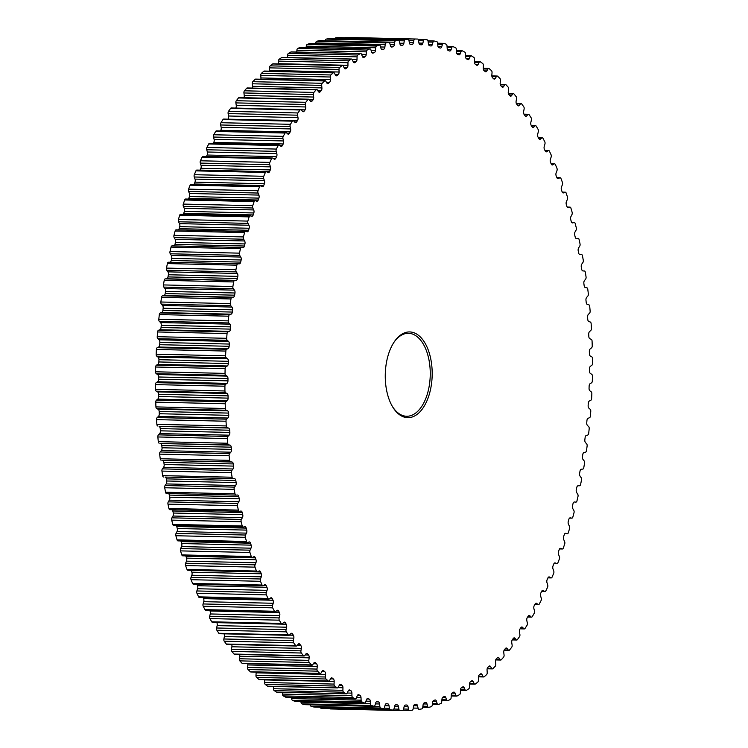 <?xml version="1.0" encoding="UTF-8"?>
<svg xmlns="http://www.w3.org/2000/svg" width="748" height="748" viewBox="0 0 748 748"><rect width="100%" height="100%" fill="white"/><g stroke="black" fill="none" stroke-linecap="round" stroke-linejoin="round"><path stroke-width="1.12" d="M233.582 466.107A2.655 1.449 -88.7 0 1 233.011 468.959A2.655 1.449 -88.7 0 1 232.983 468.987L231.824 470.492A1.992 1.085 91.3 0 0 231.384 472.689A335.861 183.69 91.3 0 0 232.086 477.233A1.992 1.085 91.3 0 0 233.086 478.617L234.489 478.664A2.655 1.449 -88.7 0 1 235.798 480.459L236.162 482.6A2.655 1.449 -88.7 0 1 235.657 485.517L234.535 487.135A1.992 1.085 91.3 0 0 234.161 489.36A335.861 183.69 91.3 0 0 234.994 493.83A1.992 1.085 91.3 0 0 235.975 495.111A1.992 1.085 91.3 0 0 236.022 495.111L237.434 495.026A2.655 1.449 -88.7 0 1 237.499 495.026A2.655 1.449 -88.7 0 1 238.799 496.691L239.229 498.785A2.655 1.449 -88.7 0 1 238.799 501.749L237.724 503.469A1.992 1.085 91.3 0 0 237.415 505.723A335.861 183.69 91.3 0 0 238.369 510.099A1.992 1.085 91.3 0 0 239.341 511.286A1.992 1.085 91.3 0 0 239.444 511.277L240.847 511.062A2.655 1.449 -88.7 0 1 240.987 511.052A2.655 1.449 -88.7 0 1 242.259 512.595L242.745 514.643A2.655 1.449 -88.7 0 1 242.408 517.635L241.38 519.449A1.992 1.085 91.3 0 0 241.136 521.73A335.861 183.69 91.3 0 0 242.221 525.994A1.992 1.085 91.3 0 0 243.165 527.088A1.992 1.085 91.3 0 0 243.324 527.069L244.718 526.723A2.655 1.449 -88.7 0 1 244.942 526.695A2.655 1.449 -88.7 0 1 246.186 528.116L246.728 530.108A2.655 1.449 -88.7 0 1 246.466 533.128L245.494 535.035A1.992 1.085 91.3 0 0 245.316 537.335A335.861 183.69 91.3 0 0 246.522 541.487A1.992 1.085 91.3 0 0 247.438 542.487A1.992 1.085 91.3 0 0 247.663 542.45L249.047 541.963A2.655 1.449 -88.7 0 1 249.336 541.917A2.655 1.449 -88.7 0 1 250.543 543.216L251.15 545.152A2.655 1.449 -88.7 0 1 250.982 548.181L250.056 550.173A1.992 1.085 91.3 0 0 249.944 552.491A335.861 183.69 91.3 0 0 251.272 556.512A1.992 1.085 91.3 0 0 252.16 557.428A1.992 1.085 91.3 0 0 252.431 557.363L253.806 556.755A2.655 1.449 -88.7 0 1 254.18 556.671A2.655 1.449 -88.7 0 1 255.349 557.849L256.003 559.719A2.655 1.449 -88.7 0 1 255.919 562.767L255.059 564.843A1.992 1.085 91.3 0 0 255.003 567.152A335.861 183.69 91.3 0 0 256.452 571.042A1.992 1.085 91.3 0 0 257.312 571.865A1.992 1.085 91.3 0 0 257.639 571.781L258.995 571.042A2.655 1.449 -88.7 0 1 259.434 570.92A2.655 1.449 -88.7 0 1 260.566 571.986L261.276 573.791A2.655 1.449 -88.7 0 1 261.276 576.839L260.472 578.989A1.992 1.085 91.3 0 0 260.491 581.299A335.861 183.69 91.3 0 0 262.052 585.03A1.992 1.085 91.3 0 0 262.875 585.778A1.992 1.085 91.3 0 0 263.259 585.656L264.596 584.786A2.655 1.449 -88.7 0 1 265.11 584.627A2.655 1.449 -88.7 0 1 266.185 585.581L266.952 587.311A2.655 1.449 -88.7 0 1 267.045 590.35L266.297 592.566A1.992 1.085 91.3 0 0 266.382 594.875A335.861 183.69 91.3 0 0 268.046 598.447A1.992 1.085 91.3 0 0 268.831 599.111A1.992 1.085 91.3 0 0 269.271 598.961L270.589 597.961A2.655 1.449 -88.7 0 1 271.169 597.755A2.655 1.449 -88.7 0 1 272.207 598.606L273.02 600.251A2.655 1.449 -88.7 0 1 273.198 603.271L272.515 605.553A1.992 1.085 91.3 0 0 272.665 607.844A335.861 183.69 91.3 0 0 274.432 611.256A1.992 1.085 91.3 0 0 275.18 611.845A1.992 1.085 91.3 0 0 275.675 611.64L276.956 610.518A2.655 1.449 -88.7 0 1 277.611 610.256A2.655 1.449 -88.7 0 1 278.593 611.004L279.453 612.575A2.655 1.449 -88.7 0 1 279.715 615.567L279.107 617.913A1.992 1.085 91.3 0 0 279.322 620.176A335.861 183.69 91.3 0 0 281.183 623.411A1.992 1.085 91.3 0 0 281.893 623.925A1.992 1.085 91.3 0 0 282.435 623.673L283.688 622.439A2.655 1.449 -88.7 0 1 284.408 622.112A2.655 1.449 -88.7 0 1 285.343 622.766L286.241 624.243A2.655 1.449 -88.7 0 1 286.596 627.207L286.054 629.601A1.992 1.085 91.3 0 0 286.325 631.845A335.861 183.69 91.3 0 0 288.289 634.884A1.992 1.085 91.3 0 0 288.952 635.332A1.992 1.085 91.3 0 0 289.551 635.033L290.766 633.678A2.655 1.449 -88.7 0 1 291.552 633.275A2.655 1.449 -88.7 0 1 292.421 633.846L293.375 635.239A2.655 1.449 -88.7 0 1 293.805 638.147L293.328 640.587A1.992 1.085 91.3 0 0 293.674 642.794A335.861 183.69 91.3 0 0 295.722 645.646A1.992 1.085 91.3 0 0 296.339 646.029A1.992 1.085 91.3 0 0 296.984 645.674L298.162 644.206A2.655 1.449 -88.7 0 1 299.013 643.729A2.655 1.449 -88.7 0 1 299.826 644.206L300.818 645.505A2.655 1.449 -88.7 0 1 301.332 648.376L300.93 650.854A1.992 1.085 91.3 0 0 301.332 653.023A335.861 183.69 91.3 0 0 303.464 655.659A1.992 1.085 91.3 0 0 304.043 655.987A1.992 1.085 91.3 0 0 304.716 655.585A1.992 1.085 91.3 0 0 304.726 655.566L305.867 653.995A2.655 1.449 -88.7 0 1 306.783 653.434A2.655 1.449 -88.7 0 1 307.531 653.836L308.55 655.042A2.655 1.449 -88.7 0 1 309.158 657.847L308.821 660.353A1.992 1.085 91.3 0 0 309.289 662.476A335.861 183.69 91.3 0 0 311.495 664.907A1.992 1.085 91.3 0 0 312.019 665.178A1.992 1.085 91.3 0 0 312.692 664.785A1.992 1.085 91.3 0 0 312.757 664.692L313.842 663.018A2.655 1.449 -88.7 0 1 314.824 662.363A2.655 1.449 -88.7 0 1 315.506 662.7L316.572 663.803A2.655 1.449 -88.7 0 1 317.246 666.543L316.984 669.077A1.992 1.085 91.3 0 0 317.517 671.152A335.861 183.69 91.3 0 0 319.789 673.359A1.992 1.085 91.3 0 0 320.266 673.583A1.992 1.085 91.3 0 0 320.939 673.181A1.992 1.085 91.3 0 0 321.051 673.022L322.089 671.246A2.655 1.449 -88.7 0 1 323.127 670.507A2.655 1.449 -88.7 0 1 323.744 670.778L324.838 671.769A2.655 1.449 -88.7 0 1 325.595 674.444L325.399 676.996A1.992 1.085 91.3 0 0 325.988 679.006A335.861 183.69 91.3 0 0 328.325 680.998A1.992 1.085 91.3 0 0 328.755 681.176A1.992 1.085 91.3 0 0 329.429 680.774A1.992 1.085 91.3 0 0 329.578 680.54L330.569 678.67A2.655 1.449 -88.7 0 1 331.663 677.828A2.655 1.449 -88.7 0 1 332.206 678.043L333.328 678.932A2.655 1.449 -88.7 0 1 334.169 681.512L334.047 684.083A1.992 1.085 91.3 0 0 334.693 686.038A335.861 183.69 91.3 0 0 337.086 687.795A1.992 1.085 91.3 0 0 337.47 687.926A1.992 1.085 91.3 0 0 338.143 687.534A1.992 1.085 91.3 0 0 338.33 687.216L339.265 685.262A2.655 1.449 -88.7 0 1 340.405 684.317A2.655 1.449 -88.7 0 1 340.892 684.476L342.032 685.252A2.655 1.449 -88.7 0 1 342.949 687.749L342.902 690.32A1.992 1.085 91.3 0 0 343.603 692.209A335.861 183.69 91.3 0 0 346.044 693.733A1.992 1.085 91.3 0 0 346.371 693.826A1.992 1.085 91.3 0 0 347.044 693.433A1.992 1.085 91.3 0 0 347.268 693.041L348.147 690.993A2.655 1.449 -88.7 0 1 349.344 689.946A2.655 1.449 -88.7 0 1 349.746 690.058L350.915 690.722A2.655 1.449 -88.7 0 1 351.906 693.134L351.934 695.696A1.992 1.085 91.3 0 0 352.691 697.51A335.861 183.69 91.3 0 0 355.178 698.791A1.992 1.085 91.3 0 0 355.45 698.866A1.992 1.085 91.3 0 0 356.123 698.464A1.992 1.085 91.3 0 0 356.375 697.987L357.198 695.864A2.655 1.449 -88.7 0 1 358.442 694.705A2.655 1.449 -88.7 0 1 358.778 694.78L359.966 695.331A2.655 1.449 -88.7 0 1 361.013 697.632L361.116 700.193A1.992 1.085 91.3 0 0 361.929 701.923A335.861 183.69 91.3 0 0 364.454 702.97A1.992 1.085 91.3 0 0 364.669 703.017A1.992 1.085 91.3 0 0 365.342 702.615A1.992 1.085 91.3 0 0 365.632 702.054L366.389 699.857A2.655 1.449 -88.7 0 1 367.679 698.576A2.655 1.449 -88.7 0 1 367.941 698.623L369.138 699.062A2.655 1.449 -88.7 0 1 370.26 701.259L370.438 703.793A1.992 1.085 91.3 0 0 371.298 705.448A335.861 183.69 91.3 0 0 373.85 706.243A1.992 1.085 91.3 0 0 374.009 706.271A1.992 1.085 91.3 0 0 374.683 705.878A1.992 1.085 91.3 0 0 375 705.224L375.702 702.952A2.655 1.449 -88.7 0 1 377.02 701.549A2.655 1.449 -88.7 0 1 377.207 701.577L378.423 701.895A2.655 1.449 -88.7 0 1 379.61 703.98L379.853 706.495A1.992 1.085 91.3 0 0 380.76 708.066A335.861 183.69 91.3 0 0 383.341 708.618A1.992 1.085 91.3 0 0 383.444 708.627A1.992 1.085 91.3 0 0 384.117 708.225A1.992 1.085 91.3 0 0 384.463 707.477L385.098 705.158A2.655 1.449 -88.7 0 1 386.454 703.625A2.655 1.449 -88.7 0 1 386.566 703.644L387.801 703.84A2.655 1.449 -88.7 0 1 389.035 705.803L389.362 708.291A1.992 1.085 91.3 0 0 390.306 709.768A335.861 183.69 91.3 0 0 392.906 710.067A1.992 1.085 91.3 0 0 392.952 710.067A1.992 1.085 91.3 0 0 393.626 709.674A1.992 1.085 91.3 0 0 394 708.833L394.561 706.449A2.655 1.449 -88.7 0 1 395.954 704.794A2.655 1.449 -88.7 0 1 395.991 704.803L397.225 704.887A2.655 1.449 -88.7 0 1 398.525 706.72L398.908 709.169A1.992 1.085 91.3 0 0 399.909 710.544A335.861 183.69 91.3 0 0 400.956 710.572A335.861 183.69 91.3 0 0 402.508 710.6A1.992 1.085 91.3 0 0 403.172 710.198A1.992 1.085 91.3 0 0 403.565 709.263L404.07 706.832A2.655 1.449 -88.7 0 1 405.444 705.055L406.678 705.018A2.655 1.449 -88.7 0 1 406.725 705.018A2.655 1.449 -88.7 0 1 408.034 706.729L408.492 709.132A1.992 1.085 91.3 0 0 409.474 710.413A1.992 1.085 91.3 0 0 409.53 710.413A335.861 183.69 91.3 0 0 412.139 710.217A1.992 1.085 91.3 0 0 412.746 709.815A1.992 1.085 91.3 0 0 413.148 708.777L413.579 706.308A2.655 1.449 -88.7 0 1 414.906 704.401L416.14 704.251A2.655 1.449 -88.7 0 1 416.262 704.242A2.655 1.449 -88.7 0 1 417.543 705.822L418.076 708.169A1.992 1.085 91.3 0 0 419.039 709.356A1.992 1.085 91.3 0 0 419.142 709.356A335.861 183.69 91.3 0 0 421.75 708.908A1.992 1.085 91.3 0 0 422.302 708.524A1.992 1.085 91.3 0 0 422.723 707.384L423.088 704.878A2.655 1.449 -88.7 0 1 424.359 702.849L425.584 702.578A2.655 1.449 -88.7 0 1 425.78 702.559A2.655 1.449 -88.7 0 1 427.033 704.018L427.632 706.308A1.992 1.085 91.3 0 0 428.576 707.393A1.992 1.085 91.3 0 0 428.735 707.374A335.861 183.69 91.3 0 0 431.325 706.682A1.992 1.085 91.3 0 0 431.82 706.308A1.992 1.085 91.3 0 0 432.26 705.065L432.55 702.54A2.655 1.449 -88.7 0 1 433.765 700.39L434.981 700.006A2.655 1.449 -88.7 0 1 435.252 699.969A2.655 1.449 -88.7 0 1 436.467 701.306L437.131 703.531A1.992 1.085 91.3 0 0 438.048 704.532A1.992 1.085 91.3 0 0 438.272 704.494A335.861 183.69 91.3 0 0 440.843 703.55A1.992 1.085 91.3 0 0 441.283 703.195A1.992 1.085 91.3 0 0 441.731 701.858L441.946 699.305A2.655 1.449 -88.7 0 1 443.096 697.052L444.312 696.547A2.655 1.449 -88.7 0 1 444.649 696.481A2.655 1.449 -88.7 0 1 445.836 697.697L446.565 699.848A1.992 1.085 91.3 0 0 447.444 700.764A1.992 1.085 91.3 0 0 447.725 700.708A335.861 183.69 91.3 0 0 450.268 699.52A1.992 1.085 91.3 0 0 450.651 699.193A1.992 1.085 91.3 0 0 451.109 697.744L451.25 695.182A2.655 1.449 -88.7 0 1 452.344 692.816L453.54 692.199A2.655 1.449 -88.7 0 1 453.952 692.106A2.655 1.449 -88.7 0 1 455.093 693.2L455.887 695.285A1.992 1.085 91.3 0 0 456.738 696.108A1.992 1.085 91.3 0 0 457.075 696.023A335.861 183.69 91.3 0 0 459.581 694.602A1.992 1.085 91.3 0 0 459.908 694.294A1.992 1.085 91.3 0 0 460.366 692.741L460.441 690.18A2.655 1.449 -88.7 0 1 461.46 687.721L462.638 686.991A2.655 1.449 -88.7 0 1 463.134 686.842A2.655 1.449 -88.7 0 1 464.228 687.833L465.078 689.834A1.992 1.085 91.3 0 0 465.901 690.572A1.992 1.085 91.3 0 0 466.285 690.46A335.861 183.69 91.3 0 0 468.762 688.805A1.992 1.085 91.3 0 0 469.033 688.534A1.992 1.085 91.3 0 0 469.492 686.879L469.492 684.308A2.655 1.449 -88.7 0 1 470.436 681.755L471.595 680.923A2.655 1.449 -88.7 0 1 472.166 680.727A2.655 1.449 -88.7 0 1 473.213 681.615L474.12 683.522A1.992 1.085 91.3 0 0 474.905 684.186A1.992 1.085 91.3 0 0 475.345 684.027A335.861 183.69 91.3 0 0 477.766 682.139A1.992 1.085 91.3 0 0 477.991 681.914A1.992 1.085 91.3 0 0 478.449 680.147L478.365 677.595A2.655 1.449 -88.7 0 1 479.253 674.958L480.384 674.013A2.655 1.449 -88.7 0 1 481.02 673.761A2.655 1.449 -88.7 0 1 482.011 674.546L482.974 676.37A1.992 1.085 91.3 0 0 483.722 676.959A1.992 1.085 91.3 0 0 484.218 676.753A335.861 183.69 91.3 0 0 486.593 674.64A1.992 1.085 91.3 0 0 486.752 674.453A1.992 1.085 91.3 0 0 487.21 672.592L487.06 670.049A2.655 1.449 -88.7 0 1 487.864 667.338L488.968 666.281A2.655 1.449 -88.7 0 1 489.678 665.972A2.655 1.449 -88.7 0 1 490.623 666.664L491.632 668.385A1.992 1.085 91.3 0 0 492.343 668.899A1.992 1.085 91.3 0 0 492.885 668.647A335.861 183.69 91.3 0 0 495.195 666.318A1.992 1.085 91.3 0 0 495.307 666.178A1.992 1.085 91.3 0 0 495.756 664.215L495.531 661.69A2.655 1.449 -88.7 0 1 496.261 658.913L497.336 657.754A2.655 1.449 -88.7 0 1 498.112 657.38A2.655 1.449 -88.7 0 1 499 657.978L500.066 659.596A1.992 1.085 91.3 0 0 500.73 660.045A1.992 1.085 91.3 0 0 501.319 659.745A335.861 183.69 91.3 0 0 503.563 657.193A1.992 1.085 91.3 0 0 503.628 657.109A1.992 1.085 91.3 0 0 504.068 655.042L503.769 652.546A2.655 1.449 -88.7 0 1 504.423 649.713L505.461 648.451A2.655 1.449 -88.7 0 1 506.303 648.002A2.655 1.449 -88.7 0 1 507.135 648.516L508.238 650.031A1.992 1.085 91.3 0 0 508.864 650.414A1.992 1.085 91.3 0 0 509.51 650.049A335.861 183.69 91.3 0 0 511.679 647.291A1.992 1.085 91.3 0 0 511.697 647.272A1.992 1.085 91.3 0 0 512.118 645.103L511.754 642.644A2.655 1.449 -88.7 0 1 512.315 639.755L513.324 638.399A2.655 1.449 -88.7 0 1 514.222 637.866A2.655 1.449 -88.7 0 1 514.989 638.296L516.148 639.708A1.992 1.085 91.3 0 0 516.718 640.026A1.992 1.085 91.3 0 0 517.392 639.634A1.992 1.085 91.3 0 0 517.41 639.605A335.861 183.69 91.3 0 0 519.505 636.651A1.992 1.085 91.3 0 0 519.879 634.426L519.449 632.004A2.655 1.449 -88.7 0 1 519.925 629.068L520.898 627.619A2.655 1.449 -88.7 0 1 521.861 627.011A2.655 1.449 -88.7 0 1 522.562 627.366L523.759 628.657A1.992 1.085 91.3 0 0 524.283 628.928A1.992 1.085 91.3 0 0 524.956 628.526A1.992 1.085 91.3 0 0 525.021 628.442A335.861 183.69 91.3 0 0 527.031 625.291A1.992 1.085 91.3 0 0 527.34 623.028L526.835 620.662A2.655 1.449 -88.7 0 1 527.237 617.689L528.163 616.156A2.655 1.449 -88.7 0 1 529.182 615.445A2.655 1.449 -88.7 0 1 529.818 615.735L531.052 616.913A1.992 1.085 91.3 0 0 531.529 617.128A1.992 1.085 91.3 0 0 532.202 616.735A1.992 1.085 91.3 0 0 532.314 616.576A335.861 183.69 91.3 0 0 534.231 613.238A1.992 1.085 91.3 0 0 534.483 610.957L533.904 608.648A2.655 1.449 -88.7 0 1 534.222 605.646L535.101 604.029A2.655 1.449 -88.7 0 1 536.176 603.215A2.655 1.449 -88.7 0 1 536.746 603.449L538.018 604.506A1.992 1.085 91.3 0 0 538.438 604.674A1.992 1.085 91.3 0 0 539.121 604.281A1.992 1.085 91.3 0 0 539.261 604.047A335.861 183.69 91.3 0 0 541.085 600.541A1.992 1.085 91.3 0 0 541.272 598.241L540.626 595.997A2.655 1.449 -88.7 0 1 540.86 592.968L541.692 591.266A2.655 1.449 -88.7 0 1 542.824 590.359A2.655 1.449 -88.7 0 1 543.329 590.537L544.619 591.462A1.992 1.085 91.3 0 0 544.993 591.593A1.992 1.085 91.3 0 0 545.675 591.201A1.992 1.085 91.3 0 0 545.853 590.892A335.861 183.69 91.3 0 0 547.583 587.217A1.992 1.085 91.3 0 0 547.695 584.908L546.994 582.729A2.655 1.449 -88.7 0 1 547.134 579.691L547.919 577.914A2.655 1.449 -88.7 0 1 549.097 576.904A2.655 1.449 -88.7 0 1 549.528 577.035L550.855 577.83A1.992 1.085 91.3 0 0 551.183 577.933A1.992 1.085 91.3 0 0 551.856 577.531A1.992 1.085 91.3 0 0 552.071 577.138A335.861 183.69 91.3 0 0 553.688 573.314A1.992 1.085 91.3 0 0 553.744 571.005L552.978 568.891A2.655 1.449 -88.7 0 1 553.034 565.853L553.772 564.011A2.655 1.449 -88.7 0 1 554.997 562.879A2.655 1.449 -88.7 0 1 555.353 562.973L556.699 563.646A1.992 1.085 91.3 0 0 556.97 563.712A1.992 1.085 91.3 0 0 557.643 563.319A1.992 1.085 91.3 0 0 557.896 562.833A335.861 183.69 91.3 0 0 559.41 558.868A1.992 1.085 91.3 0 0 559.392 556.559L558.56 554.53A2.655 1.449 -88.7 0 1 558.532 551.491L559.214 549.584A2.655 1.449 -88.7 0 1 560.486 548.34A2.655 1.449 -88.7 0 1 560.776 548.396L562.141 548.939A1.992 1.085 91.3 0 0 562.356 548.985A1.992 1.085 91.3 0 0 563.029 548.583A1.992 1.085 91.3 0 0 563.319 548.022A335.861 183.69 91.3 0 0 564.712 543.918A1.992 1.085 91.3 0 0 564.628 541.617L563.74 539.673A2.655 1.449 -88.7 0 1 563.618 536.643L564.254 534.67A2.655 1.449 -88.7 0 1 565.563 533.315A2.655 1.449 -88.7 0 1 565.778 533.343L567.152 533.754A1.992 1.085 91.3 0 0 567.311 533.782A1.992 1.085 91.3 0 0 567.984 533.38A1.992 1.085 91.3 0 0 568.302 532.726A335.861 183.69 91.3 0 0 569.583 528.509A1.992 1.085 91.3 0 0 569.434 526.218L568.499 524.367A2.655 1.449 -88.7 0 1 568.284 521.356L568.863 519.327A2.655 1.449 -88.7 0 1 570.21 517.84A2.655 1.449 -88.7 0 1 570.35 517.859L571.743 518.14A1.992 1.085 91.3 0 0 571.846 518.149A1.992 1.085 91.3 0 0 572.519 517.747A1.992 1.085 91.3 0 0 572.865 516.999A335.861 183.69 91.3 0 0 574.015 512.67A1.992 1.085 91.3 0 0 573.81 510.398L572.809 508.64A2.655 1.449 -88.7 0 1 572.519 505.667L573.033 503.591A2.655 1.449 -88.7 0 1 574.417 501.983A2.655 1.449 -88.7 0 1 574.473 501.983L575.876 502.123A1.992 1.085 91.3 0 0 575.923 502.123A1.992 1.085 91.3 0 0 576.596 501.73A1.992 1.085 91.3 0 0 576.97 500.88A335.861 183.69 91.3 0 0 577.998 496.457A1.992 1.085 91.3 0 0 577.718 494.213L576.671 492.558A2.655 1.449 -88.7 0 1 576.297 489.613L576.755 487.5A2.655 1.449 -88.7 0 1 578.148 485.751L579.56 485.761A1.992 1.085 91.3 0 0 580.214 485.368A1.992 1.085 91.3 0 0 580.607 484.424A335.861 183.69 91.3 0 0 581.514 479.907A1.992 1.085 91.3 0 0 581.177 477.701L580.083 476.149A2.655 1.449 -88.7 0 1 579.616 473.25L580.018 471.09A2.655 1.449 -88.7 0 1 581.364 469.23L582.767 469.099A1.992 1.085 91.3 0 0 583.375 468.706A1.992 1.085 91.3 0 0 583.786 467.659A335.861 183.69 91.3 0 0 584.562 463.068A1.992 1.085 91.3 0 0 584.151 460.899L583.019 459.459A2.655 1.449 -88.7 0 1 582.468 456.617L582.804 454.429A2.655 1.449 -88.7 0 1 584.095 452.437L585.497 452.175A1.992 1.085 91.3 0 0 586.049 451.783A1.992 1.085 91.3 0 0 586.479 450.642A335.861 183.69 91.3 0 0 587.124 445.995A1.992 1.085 91.3 0 0 586.656 443.873L585.469 442.545A2.655 1.449 -88.7 0 1 584.843 439.759L585.123 437.543A2.655 1.449 -88.7 0 1 586.357 435.43L587.75 435.037A1.992 1.085 91.3 0 0 588.237 434.663A1.992 1.085 91.3 0 0 588.676 433.419A335.861 183.69 91.3 0 0 589.19 428.726A1.992 1.085 91.3 0 0 588.667 426.65L587.442 425.434A2.655 1.449 -88.7 0 1 586.741 422.723L586.946 420.488A2.655 1.449 -88.7 0 1 588.124 418.263L589.508 417.739A1.992 1.085 91.3 0 0 589.938 417.384A1.992 1.085 91.3 0 0 590.396 416.038A335.861 183.69 91.3 0 0 590.77 411.307A1.992 1.085 91.3 0 0 590.181 409.287L588.928 408.193A2.655 1.449 -88.7 0 1 588.143 405.556L588.293 403.303A2.655 1.449 -88.7 0 1 589.405 400.975L590.77 400.32A1.992 1.085 91.3 0 0 591.154 399.984A1.992 1.085 91.3 0 0 591.603 398.534A335.861 183.69 91.3 0 0 591.846 393.785A1.992 1.085 91.3 0 0 591.201 391.821L589.92 390.858A2.655 1.449 -88.7 0 1 589.059 388.296L589.134 386.043A2.655 1.449 -88.7 0 1 590.181 383.621L591.537 382.836A1.992 1.085 91.3 0 0 591.855 382.527A1.992 1.085 91.3 0 0 592.322 380.975A335.861 183.69 91.3 0 0 592.425 376.207A1.992 1.085 91.3 0 0 591.724 374.318L590.415 373.476A2.655 1.449 -88.7 0 1 589.471 371.008L589.489 368.755A2.655 1.449 -88.7 0 1 590.471 366.24L591.799 365.323A1.992 1.085 91.3 0 0 592.07 365.052A1.992 1.085 91.3 0 0 592.528 363.397A335.861 183.69 91.3 0 0 592.5 358.638A1.992 1.085 91.3 0 0 591.743 356.815L590.406 356.104A2.655 1.449 -88.7 0 1 589.396 353.729L589.349 351.485A2.655 1.449 -88.7 0 1 590.256 348.877L591.556 347.839A1.992 1.085 91.3 0 0 591.771 347.605A1.992 1.085 91.3 0 0 592.238 345.847A335.861 183.69 91.3 0 0 592.07 341.097A1.992 1.085 91.3 0 0 591.257 339.358L589.901 338.779A2.655 1.449 -88.7 0 1 588.826 336.507L588.713 334.272A2.655 1.449 -88.7 0 1 589.546 331.588L590.817 330.429A1.992 1.085 91.3 0 0 590.985 330.242A1.992 1.085 91.3 0 0 591.434 328.372A335.861 183.69 91.3 0 0 591.135 323.66A1.992 1.085 91.3 0 0 590.275 322.005L588.9 321.556A2.655 1.449 -88.7 0 1 587.76 319.396L587.582 317.171A2.655 1.449 -88.7 0 1 588.339 314.412L589.583 313.141A1.992 1.085 91.3 0 0 589.695 313.001A1.992 1.085 91.3 0 0 590.144 311.037A335.861 183.69 91.3 0 0 589.705 306.362A1.992 1.085 91.3 0 0 588.798 304.791L587.404 304.473A2.655 1.449 -88.7 0 1 586.208 302.426L585.965 300.229A2.655 1.449 -88.7 0 1 586.638 297.414L587.844 296.021A1.992 1.085 91.3 0 0 587.909 295.937A1.992 1.085 91.3 0 0 588.349 293.861A335.861 183.69 91.3 0 0 587.769 289.252A1.992 1.085 91.3 0 0 586.825 287.774L585.422 287.587A2.655 1.449 -88.7 0 1 584.16 285.661L583.861 283.492A2.655 1.449 -88.7 0 1 584.459 280.622L585.619 279.116A1.992 1.085 91.3 0 0 585.637 279.098A1.992 1.085 91.3 0 0 586.058 276.919A335.861 183.69 91.3 0 0 585.357 272.375A1.992 1.085 91.3 0 0 584.356 270.991L582.954 270.935A2.655 1.449 -88.7 0 1 581.645 269.14L581.28 267.008A2.655 1.449 -88.7 0 1 581.785 264.081L582.907 262.473A1.992 1.085 91.3 0 0 583.281 260.248A335.861 183.69 91.3 0 0 582.449 255.779A1.992 1.085 91.3 0 0 581.467 254.488A1.992 1.085 91.3 0 0 581.42 254.498L580.009 254.572A2.655 1.449 -88.7 0 1 579.943 254.582A2.655 1.449 -88.7 0 1 578.643 252.908L578.213 250.814A2.655 1.449 -88.7 0 1 578.643 247.85L579.719 246.139A1.992 1.085 91.3 0 0 580.027 243.876A335.861 183.69 91.3 0 0 579.074 239.51A1.992 1.085 91.3 0 0 578.101 238.322A1.992 1.085 91.3 0 0 577.998 238.322L576.596 238.547A2.655 1.449 -88.7 0 1 576.456 238.556A2.655 1.449 -88.7 0 1 575.184 237.013L574.698 234.966A2.655 1.449 -88.7 0 1 575.034 231.974L576.063 230.16A1.992 1.085 91.3 0 0 576.306 227.878A335.861 183.69 91.3 0 0 575.221 223.605A1.992 1.085 91.3 0 0 574.277 222.511A1.992 1.085 91.3 0 0 574.118 222.53L572.725 222.885A2.655 1.449 -88.7 0 1 572.5 222.904A2.655 1.449 -88.7 0 1 571.257 221.492L570.715 219.501A2.655 1.449 -88.7 0 1 570.976 216.481L571.949 214.573A1.992 1.085 91.3 0 0 572.126 212.273A335.861 183.69 91.3 0 0 570.92 208.122A1.992 1.085 91.3 0 0 570.004 207.121A1.992 1.085 91.3 0 0 569.78 207.159L568.396 207.635A2.655 1.449 -88.7 0 1 568.106 207.682A2.655 1.449 -88.7 0 1 566.9 206.392L566.292 204.456A2.655 1.449 -88.7 0 1 566.46 201.418L567.386 199.426A1.992 1.085 91.3 0 0 567.498 197.117A335.861 183.69 91.3 0 0 566.171 193.096A1.992 1.085 91.3 0 0 565.282 192.18A1.992 1.085 91.3 0 0 565.011 192.236L563.637 192.853A2.655 1.449 -88.7 0 1 563.263 192.928A2.655 1.449 -88.7 0 1 562.094 191.759L561.439 189.88A2.655 1.449 -88.7 0 1 561.524 186.841L562.384 184.765A1.992 1.085 91.3 0 0 562.44 182.447A335.861 183.69 91.3 0 0 560.991 178.566A1.992 1.085 91.3 0 0 560.13 177.734A1.992 1.085 91.3 0 0 559.803 177.818L558.447 178.566A2.655 1.449 -88.7 0 1 558.008 178.679A2.655 1.449 -88.7 0 1 556.877 177.622L556.166 175.817A2.655 1.449 -88.7 0 1 556.166 172.769L556.97 170.619A1.992 1.085 91.3 0 0 556.951 168.309A335.861 183.69 91.3 0 0 555.39 164.569A1.992 1.085 91.3 0 0 554.567 163.831A1.992 1.085 91.3 0 0 554.184 163.943L552.847 164.822A2.655 1.449 -88.7 0 1 552.333 164.971A2.655 1.449 -88.7 0 1 551.257 164.018L550.491 162.288A2.655 1.449 -88.7 0 1 550.397 159.259L551.145 157.033A1.992 1.085 91.3 0 0 551.061 154.733A335.861 183.69 91.3 0 0 549.397 151.152A1.992 1.085 91.3 0 0 548.611 150.488A1.992 1.085 91.3 0 0 548.172 150.647L546.853 151.648A2.655 1.449 -88.7 0 1 546.274 151.853A2.655 1.449 -88.7 0 1 545.236 151.002L544.422 149.348A2.655 1.449 -88.7 0 1 544.245 146.337L544.927 144.046A1.992 1.085 91.3 0 0 544.778 141.755A335.861 183.69 91.3 0 0 543.011 138.352A1.992 1.085 91.3 0 0 542.263 137.763A1.992 1.085 91.3 0 0 541.767 137.959L540.486 139.081A2.655 1.449 -88.7 0 1 539.832 139.352A2.655 1.449 -88.7 0 1 538.85 138.595L537.99 137.024A2.655 1.449 -88.7 0 1 537.728 134.042L538.336 131.695A1.992 1.085 91.3 0 0 538.121 129.423A335.861 183.69 91.3 0 0 536.26 126.197A1.992 1.085 91.3 0 0 535.549 125.683A1.992 1.085 91.3 0 0 535.007 125.926L533.754 127.169A2.655 1.449 -88.7 0 1 533.025 127.497A2.655 1.449 -88.7 0 1 532.099 126.842L531.202 125.355A2.655 1.449 -88.7 0 1 530.846 122.401L531.389 120.007A1.992 1.085 91.3 0 0 531.117 117.763A335.861 183.69 91.3 0 0 529.154 114.725A1.992 1.085 91.3 0 0 528.49 114.276A1.992 1.085 91.3 0 0 527.892 114.575L526.676 115.931A2.655 1.449 -88.7 0 1 525.891 116.333A2.655 1.449 -88.7 0 1 525.021 115.762L524.067 114.369A2.655 1.449 -88.7 0 1 523.637 111.452L524.114 109.012A1.992 1.085 91.3 0 0 523.768 106.805A335.861 183.69 91.3 0 0 521.721 103.963A1.992 1.085 91.3 0 0 521.104 103.579A1.992 1.085 91.3 0 0 520.458 103.935L519.28 105.403A2.655 1.449 -88.7 0 1 518.42 105.879A2.655 1.449 -88.7 0 1 517.616 105.393L516.625 104.094A2.655 1.449 -88.7 0 1 516.111 101.232L516.513 98.755A1.992 1.085 91.3 0 0 516.111 96.585A335.861 183.69 91.3 0 0 513.979 93.949A1.992 1.085 91.3 0 0 513.399 93.622A1.992 1.085 91.3 0 0 512.717 94.042L511.576 95.613A2.655 1.449 -88.7 0 1 511.557 95.641A2.655 1.449 -88.7 0 1 510.66 96.174A2.655 1.449 -88.7 0 1 509.912 95.763L508.892 94.566A2.655 1.449 -88.7 0 1 508.285 91.761L508.621 89.246A1.992 1.085 91.3 0 0 508.154 87.123A335.861 183.69 91.3 0 0 505.947 84.702A1.992 1.085 91.3 0 0 505.424 84.431A1.992 1.085 91.3 0 0 504.685 84.907L503.6 86.59A2.655 1.449 -88.7 0 1 503.516 86.703A2.655 1.449 -88.7 0 1 502.619 87.236A2.655 1.449 -88.7 0 1 501.936 86.899L500.87 85.805A2.655 1.449 -88.7 0 1 500.188 83.065L500.459 80.532A1.992 1.085 91.3 0 0 499.926 78.456A335.861 183.69 91.3 0 0 497.654 76.24A1.992 1.085 91.3 0 0 497.177 76.025A1.992 1.085 91.3 0 0 496.392 76.577L495.354 78.353A2.655 1.449 -88.7 0 1 495.213 78.568A2.655 1.449 -88.7 0 1 494.316 79.101A2.655 1.449 -88.7 0 1 493.699 78.83L492.605 77.829A2.655 1.449 -88.7 0 1 491.847 75.165L492.034 72.612A1.992 1.085 91.3 0 0 491.445 70.593A335.861 183.69 91.3 0 0 489.117 68.61A1.992 1.085 91.3 0 0 488.687 68.433A1.992 1.085 91.3 0 0 487.864 69.059L486.873 70.938A2.655 1.449 -88.7 0 1 486.677 71.247A2.655 1.449 -88.7 0 1 485.779 71.771A2.655 1.449 -88.7 0 1 485.228 71.565L484.115 70.677A2.655 1.449 -88.7 0 1 483.273 68.087L483.395 65.525A1.992 1.085 91.3 0 0 482.75 63.571A335.861 183.69 91.3 0 0 480.356 61.813A1.992 1.085 91.3 0 0 479.973 61.682A1.992 1.085 91.3 0 0 479.113 62.383L478.178 64.347A2.655 1.449 -88.7 0 1 477.935 64.758A2.655 1.449 -88.7 0 1 477.037 65.291A2.655 1.449 -88.7 0 1 476.551 65.132L475.41 64.356A2.655 1.449 -88.7 0 1 474.494 61.85L474.541 59.288A1.992 1.085 91.3 0 0 473.839 57.4A335.861 183.69 91.3 0 0 471.399 55.876A1.992 1.085 91.3 0 0 471.072 55.773A1.992 1.085 91.3 0 0 470.174 56.568L469.295 58.615A2.655 1.449 -88.7 0 1 468.996 59.129A2.655 1.449 -88.7 0 1 468.098 59.662A2.655 1.449 -88.7 0 1 467.687 59.541L466.528 58.877A2.655 1.449 -88.7 0 1 465.536 56.474L465.508 53.912A1.992 1.085 91.3 0 0 464.751 52.098A335.861 183.69 91.3 0 0 462.264 50.808A1.992 1.085 91.3 0 0 461.993 50.742A1.992 1.085 91.3 0 0 461.067 51.612L460.244 53.744A2.655 1.449 -88.7 0 1 459.898 54.37A2.655 1.449 -88.7 0 1 459.001 54.903A2.655 1.449 -88.7 0 1 458.664 54.828L457.477 54.277A2.655 1.449 -88.7 0 1 456.43 51.967L456.327 49.415A1.992 1.085 91.3 0 0 455.513 47.676A335.861 183.69 91.3 0 0 452.989 46.638A1.992 1.085 91.3 0 0 452.774 46.591A1.992 1.085 91.3 0 0 451.811 47.554L451.053 49.751A2.655 1.449 -88.7 0 1 450.661 50.499A2.655 1.449 -88.7 0 1 449.763 51.032A2.655 1.449 -88.7 0 1 449.501 50.976L448.304 50.546A2.655 1.449 -88.7 0 1 447.182 48.349L447.005 45.815A1.992 1.085 91.3 0 0 446.145 44.16A335.861 183.69 91.3 0 0 443.592 43.356A1.992 1.085 91.3 0 0 443.433 43.337A1.992 1.085 91.3 0 0 442.442 44.384L441.741 46.647A2.655 1.449 -88.7 0 1 441.32 47.526A2.655 1.449 -88.7 0 1 440.422 48.05A2.655 1.449 -88.7 0 1 440.235 48.022L439.02 47.704A2.655 1.449 -88.7 0 1 437.832 45.619L437.589 43.113A1.992 1.085 91.3 0 0 436.682 41.542A335.861 183.69 91.3 0 0 434.102 40.99A1.992 1.085 91.3 0 0 433.999 40.981A1.992 1.085 91.3 0 0 432.98 42.122L432.344 44.45A2.655 1.449 -88.7 0 1 431.886 45.441A2.655 1.449 -88.7 0 1 430.979 45.974A2.655 1.449 -88.7 0 1 430.876 45.965L429.642 45.759A2.655 1.449 -88.7 0 1 428.408 43.795L428.08 41.318A1.992 1.085 91.3 0 0 427.136 39.84A335.861 183.69 91.3 0 0 424.537 39.541A1.992 1.085 91.3 0 0 424.49 39.532A1.992 1.085 91.3 0 0 423.443 40.775L422.882 43.15A2.655 1.449 -88.7 0 1 422.386 44.282A2.655 1.449 -88.7 0 1 421.489 44.805A2.655 1.449 -88.7 0 1 421.451 44.805L420.217 44.721A2.655 1.449 -88.7 0 1 418.917 42.879L418.534 40.439A1.992 1.085 91.3 0 0 417.534 39.055A335.861 183.69 91.3 0 0 416.486 39.027A335.861 183.69 91.3 0 0 414.934 39.008A1.992 1.085 91.3 0 0 413.878 40.345L413.373 42.767A2.655 1.449 -88.7 0 1 412.849 44.02A2.655 1.449 -88.7 0 1 411.998 44.553L410.764 44.59A2.655 1.449 -88.7 0 1 410.717 44.59A2.655 1.449 -88.7 0 1 409.408 42.879L408.95 40.476A1.992 1.085 91.3 0 0 407.969 39.195A1.992 1.085 91.3 0 0 407.912 39.195A335.861 183.69 91.3 0 0 405.304 39.392A1.992 1.085 91.3 0 0 404.294 40.822L403.864 43.291A2.655 1.449 -88.7 0 1 403.312 44.684A2.655 1.449 -88.7 0 1 402.527 45.207L401.302 45.357A2.655 1.449 -88.7 0 1 401.18 45.357A2.655 1.449 -88.7 0 1 399.899 43.777L399.367 41.43A1.992 1.085 91.3 0 0 398.404 40.242A1.992 1.085 91.3 0 0 398.301 40.252A335.861 183.69 91.3 0 0 395.692 40.701A1.992 1.085 91.3 0 0 394.72 42.225L394.355 44.73A2.655 1.449 -88.7 0 1 393.794 46.245A2.655 1.449 -88.7 0 1 393.083 46.759L391.859 47.031A2.655 1.449 -88.7 0 1 391.662 47.049A2.655 1.449 -88.7 0 1 390.409 45.591L389.811 43.3A1.992 1.085 91.3 0 0 388.866 42.206A1.992 1.085 91.3 0 0 388.708 42.225A335.861 183.69 91.3 0 0 386.118 42.916A1.992 1.085 91.3 0 0 385.183 44.534L384.893 47.068A2.655 1.449 -88.7 0 1 384.313 48.723A2.655 1.449 -88.7 0 1 383.677 49.209L382.462 49.602A2.655 1.449 -88.7 0 1 382.191 49.639A2.655 1.449 -88.7 0 1 380.966 48.302L380.311 46.077A1.992 1.085 91.3 0 0 379.395 45.076A1.992 1.085 91.3 0 0 379.171 45.114A335.861 183.69 91.3 0 0 376.599 46.049A1.992 1.085 91.3 0 0 375.711 47.75L375.496 50.303A2.655 1.449 -88.7 0 1 374.898 52.098A2.655 1.449 -88.7 0 1 374.346 52.556L373.13 53.061A2.655 1.449 -88.7 0 1 372.794 53.127A2.655 1.449 -88.7 0 1 371.606 51.911L370.877 49.751A1.992 1.085 91.3 0 0 369.998 48.844A1.992 1.085 91.3 0 0 369.718 48.901A335.861 183.69 91.3 0 0 367.175 50.079A1.992 1.085 91.3 0 0 366.333 51.864L366.193 54.426A2.655 1.449 -88.7 0 1 365.585 56.362A2.655 1.449 -88.7 0 1 365.099 56.783L363.902 57.4A2.655 1.449 -88.7 0 1 363.491 57.503A2.655 1.449 -88.7 0 1 362.35 56.409L361.555 54.324A1.992 1.085 91.3 0 0 360.704 53.501A1.992 1.085 91.3 0 0 360.368 53.585A335.861 183.69 91.3 0 0 357.862 55.006A1.992 1.085 91.3 0 0 357.067 56.857L357.002 59.429A2.655 1.449 -88.7 0 1 356.385 61.504A2.655 1.449 -88.7 0 1 355.983 61.888L354.804 62.617A2.655 1.449 -88.7 0 1 354.309 62.757A2.655 1.449 -88.7 0 1 353.215 61.766L352.364 59.775A1.992 1.085 91.3 0 0 351.541 59.027A1.992 1.085 91.3 0 0 351.158 59.148A335.861 183.69 91.3 0 0 348.68 60.803A1.992 1.085 91.3 0 0 347.951 62.729L347.951 65.3A2.655 1.449 -88.7 0 1 347.334 67.507A2.655 1.449 -88.7 0 1 347.007 67.844L345.847 68.685A2.655 1.449 -88.7 0 1 345.277 68.872A2.655 1.449 -88.7 0 1 344.23 67.993L343.323 66.076A1.992 1.085 91.3 0 0 342.537 65.422A1.992 1.085 91.3 0 0 342.098 65.572A335.861 183.69 91.3 0 0 339.676 67.46A1.992 1.085 91.3 0 0 338.994 69.452L339.068 72.014A2.655 1.449 -88.7 0 1 338.461 74.361A2.655 1.449 -88.7 0 1 338.19 74.65L337.058 75.595A2.655 1.449 -88.7 0 1 336.422 75.838A2.655 1.449 -88.7 0 1 335.431 75.062L334.468 73.239A1.992 1.085 91.3 0 0 333.72 72.65A1.992 1.085 91.3 0 0 333.225 72.855A335.861 183.69 91.3 0 0 330.85 74.968A1.992 1.085 91.3 0 0 330.233 77.016L330.382 79.559A2.655 1.449 -88.7 0 1 329.774 82.046A2.655 1.449 -88.7 0 1 329.578 82.271L328.475 83.327A2.655 1.449 -88.7 0 1 327.764 83.626A2.655 1.449 -88.7 0 1 326.82 82.944L325.81 81.223A1.992 1.085 91.3 0 0 325.1 80.709A1.992 1.085 91.3 0 0 324.557 80.952A335.861 183.69 91.3 0 0 322.248 83.29A1.992 1.085 91.3 0 0 321.687 85.394L321.911 87.918A2.655 1.449 -88.7 0 1 321.313 90.536A2.655 1.449 -88.7 0 1 321.182 90.695L320.107 91.854A2.655 1.449 -88.7 0 1 319.331 92.228A2.655 1.449 -88.7 0 1 318.442 91.63L317.376 90.012A1.992 1.085 91.3 0 0 316.713 89.564A1.992 1.085 91.3 0 0 316.124 89.863A335.861 183.69 91.3 0 0 313.88 92.415A1.992 1.085 91.3 0 0 313.375 94.566L313.664 97.053A2.655 1.449 -88.7 0 1 313.085 99.821A2.655 1.449 -88.7 0 1 313.019 99.895L311.981 101.158A2.655 1.449 -88.7 0 1 311.14 101.606A2.655 1.449 -88.7 0 1 310.308 101.092L309.204 99.578A1.992 1.085 91.3 0 0 308.578 99.194A1.992 1.085 91.3 0 0 307.933 99.549A335.861 183.69 91.3 0 0 305.764 102.308A1.992 1.085 91.3 0 0 305.324 104.505L305.689 106.964A2.655 1.449 -88.7 0 1 305.128 109.853L304.118 111.209A2.655 1.449 -88.7 0 1 303.221 111.733A2.655 1.449 -88.7 0 1 302.454 111.302L301.294 109.9A1.992 1.085 91.3 0 0 300.724 109.573A1.992 1.085 91.3 0 0 300.032 109.993A335.861 183.69 91.3 0 0 297.938 112.957A1.992 1.085 91.3 0 0 297.554 115.183L297.994 117.595A2.655 1.449 -88.7 0 1 297.517 120.54L296.545 121.98A2.655 1.449 -88.7 0 1 296.479 122.064A2.655 1.449 -88.7 0 1 295.582 122.597A2.655 1.449 -88.7 0 1 294.88 122.242L293.684 120.952A1.992 1.085 91.3 0 0 293.16 120.68A1.992 1.085 91.3 0 0 292.421 121.167A335.861 183.69 91.3 0 0 290.411 124.318A1.992 1.085 91.3 0 0 290.102 126.571L290.607 128.937A2.655 1.449 -88.7 0 1 290.205 131.919L289.28 133.453A2.655 1.449 -88.7 0 1 289.158 133.63A2.655 1.449 -88.7 0 1 288.261 134.163A2.655 1.449 -88.7 0 1 287.625 133.864L286.391 132.695A1.992 1.085 91.3 0 0 285.914 132.48A1.992 1.085 91.3 0 0 285.128 133.032A335.861 183.69 91.3 0 0 283.212 136.36A1.992 1.085 91.3 0 0 282.959 138.642L283.539 140.951A2.655 1.449 -88.7 0 1 283.221 143.962L282.342 145.579A2.655 1.449 -88.7 0 1 282.164 145.86A2.655 1.449 -88.7 0 1 281.267 146.384A2.655 1.449 -88.7 0 1 280.696 146.15L279.425 145.103A1.992 1.085 91.3 0 0 278.995 144.925A1.992 1.085 91.3 0 0 278.181 145.561A335.861 183.69 91.3 0 0 276.358 149.067A1.992 1.085 91.3 0 0 276.171 151.367L276.816 153.611A2.655 1.449 -88.7 0 1 276.582 156.641L275.75 158.342A2.655 1.449 -88.7 0 1 275.516 158.716A2.655 1.449 -88.7 0 1 274.619 159.249A2.655 1.449 -88.7 0 1 274.114 159.072L272.824 158.146A1.992 1.085 91.3 0 0 272.44 158.006A1.992 1.085 91.3 0 0 271.589 158.716A335.861 183.69 91.3 0 0 269.86 162.381A1.992 1.085 91.3 0 0 269.748 164.691L270.449 166.879A2.655 1.449 -88.7 0 1 270.309 169.918L269.523 171.694A2.655 1.449 -88.7 0 1 269.243 172.171A2.655 1.449 -88.7 0 1 268.345 172.704A2.655 1.449 -88.7 0 1 267.906 172.573L266.587 171.769A1.992 1.085 91.3 0 0 266.26 171.675A1.992 1.085 91.3 0 0 265.372 172.47A335.861 183.69 91.3 0 0 263.754 176.285A1.992 1.085 91.3 0 0 263.698 178.604L264.465 180.707A2.655 1.449 -88.7 0 1 264.409 183.756L263.67 185.597A2.655 1.449 -88.7 0 1 263.343 186.196A2.655 1.449 -88.7 0 1 262.445 186.729A2.655 1.449 -88.7 0 1 262.09 186.635L260.743 185.962A1.992 1.085 91.3 0 0 260.472 185.897A1.992 1.085 91.3 0 0 259.547 186.766A335.861 183.69 91.3 0 0 258.032 190.731A1.992 1.085 91.3 0 0 258.051 193.049L258.873 195.078A2.655 1.449 -88.7 0 1 258.911 198.117L258.228 200.025A2.655 1.449 -88.7 0 1 257.854 200.735A2.655 1.449 -88.7 0 1 256.957 201.268A2.655 1.449 -88.7 0 1 256.667 201.212L255.302 200.67A1.992 1.085 91.3 0 0 255.087 200.623A1.992 1.085 91.3 0 0 254.124 201.586A335.861 183.69 91.3 0 0 252.731 205.681A1.992 1.085 91.3 0 0 252.815 207.991L253.703 209.936A2.655 1.449 -88.7 0 1 253.824 212.965L253.189 214.928A2.655 1.449 -88.7 0 1 252.777 215.761A2.655 1.449 -88.7 0 1 251.88 216.294A2.655 1.449 -88.7 0 1 251.665 216.256L250.29 215.854A1.992 1.085 91.3 0 0 250.131 215.826A1.992 1.085 91.3 0 0 249.14 216.883A335.861 183.69 91.3 0 0 247.859 221.099A1.992 1.085 91.3 0 0 247.999 223.39L248.944 225.242A2.655 1.449 -88.7 0 1 249.159 228.252L248.579 230.272A2.655 1.449 -88.7 0 1 248.13 231.226A2.655 1.449 -88.7 0 1 247.233 231.758A2.655 1.449 -88.7 0 1 247.092 231.749L245.699 231.469A1.992 1.085 91.3 0 0 245.596 231.459A1.992 1.085 91.3 0 0 244.577 232.609A335.861 183.69 91.3 0 0 243.427 236.938A1.992 1.085 91.3 0 0 243.633 239.21L244.633 240.959A2.655 1.449 -88.7 0 1 244.923 243.941L244.409 246.017A2.655 1.449 -88.7 0 1 243.923 247.092A2.655 1.449 -88.7 0 1 243.025 247.625A2.655 1.449 -88.7 0 1 242.969 247.625L241.567 247.485A1.992 1.085 91.3 0 0 241.52 247.476A1.992 1.085 91.3 0 0 240.473 248.719A335.861 183.69 91.3 0 0 239.444 253.151A1.992 1.085 91.3 0 0 239.715 255.395L240.763 257.05A2.655 1.449 -88.7 0 1 241.146 259.995L240.688 262.109A2.655 1.449 -88.7 0 1 240.173 263.315A2.655 1.449 -88.7 0 1 239.295 263.848L237.883 263.838A1.992 1.085 91.3 0 0 236.836 265.185A335.861 183.69 91.3 0 0 235.929 269.701A1.992 1.085 91.3 0 0 236.265 271.907L237.359 273.459A2.655 1.449 -88.7 0 1 237.827 276.358L237.425 278.508A2.655 1.449 -88.7 0 1 236.892 279.855A2.655 1.449 -88.7 0 1 236.078 280.378L234.676 280.509A1.992 1.085 91.3 0 0 233.657 281.949A335.861 183.69 91.3 0 0 232.88 286.531A1.992 1.085 91.3 0 0 233.292 288.7L234.423 290.149A2.655 1.449 -88.7 0 1 234.975 292.992L234.638 295.18A2.655 1.449 -88.7 0 1 234.077 296.657A2.655 1.449 -88.7 0 1 233.348 297.171L231.945 297.433A1.992 1.085 91.3 0 0 230.964 298.966A335.861 183.69 91.3 0 0 230.319 303.613A1.992 1.085 91.3 0 0 230.786 305.736L231.974 307.063A2.655 1.449 -88.7 0 1 232.6 309.85L232.319 312.066A2.655 1.449 -88.7 0 1 231.74 313.674A2.655 1.449 -88.7 0 1 231.085 314.169L229.692 314.571A1.992 1.085 91.3 0 0 228.766 316.189A335.861 183.69 91.3 0 0 228.252 320.883A1.992 1.085 91.3 0 0 228.776 322.958L230.001 324.165A2.655 1.449 -88.7 0 1 230.702 326.885L230.496 329.12A2.655 1.449 -88.7 0 1 229.898 330.868A2.655 1.449 -88.7 0 1 229.318 331.336L227.934 331.869A1.992 1.085 91.3 0 0 227.046 333.571A335.861 183.69 91.3 0 0 226.672 338.302A1.992 1.085 91.3 0 0 227.261 340.321L228.514 341.415A2.655 1.449 -88.7 0 1 229.299 344.052L229.15 346.296A2.655 1.449 -88.7 0 1 228.542 348.185A2.655 1.449 -88.7 0 1 228.037 348.624L226.672 349.288A1.992 1.085 91.3 0 0 225.84 351.074A335.861 183.69 91.3 0 0 225.597 355.824A1.992 1.085 91.3 0 0 226.242 357.778L227.523 358.75A2.655 1.449 -88.7 0 1 228.383 361.303L228.299 363.556A2.655 1.449 -88.7 0 1 227.691 365.585A2.655 1.449 -88.7 0 1 227.261 365.987L225.905 366.772A1.992 1.085 91.3 0 0 225.12 368.633A335.861 183.69 91.3 0 0 225.017 373.392A1.992 1.085 91.3 0 0 225.718 375.281L227.027 376.122A2.655 1.449 -88.7 0 1 227.972 378.591L227.953 380.854A2.655 1.449 -88.7 0 1 227.336 383.013A2.655 1.449 -88.7 0 1 226.971 383.369L225.644 384.285A1.992 1.085 91.3 0 0 224.914 386.211A335.861 183.69 91.3 0 0 224.942 390.97A1.992 1.085 91.3 0 0 225.7 392.784L227.037 393.504A2.655 1.449 -88.7 0 1 228.047 395.87L228.093 398.123A2.655 1.449 -88.7 0 1 227.476 400.423A2.655 1.449 -88.7 0 1 227.186 400.732L225.887 401.769A1.992 1.085 91.3 0 0 225.204 403.761A335.861 183.69 91.3 0 0 225.372 408.502A1.992 1.085 91.3 0 0 226.186 410.241L227.542 410.83A2.655 1.449 -88.7 0 1 228.617 413.092L228.729 415.336A2.655 1.449 -88.7 0 1 228.112 417.777A2.655 1.449 -88.7 0 1 227.897 418.02L226.625 419.179A1.992 1.085 91.3 0 0 226.008 421.227A335.861 183.69 91.3 0 0 226.307 425.939A1.992 1.085 91.3 0 0 227.168 427.604L228.542 428.052A2.655 1.449 -88.7 0 1 229.683 430.212L229.851 432.428A2.655 1.449 -88.7 0 1 229.253 435.009A2.655 1.449 -88.7 0 1 229.103 435.186L227.859 436.467A1.992 1.085 91.3 0 0 227.299 438.571A335.861 183.69 91.3 0 0 227.738 443.246A1.992 1.085 91.3 0 0 228.645 444.808L230.038 445.135A2.655 1.449 -88.7 0 1 231.235 447.173L231.478 449.37A2.655 1.449 -88.7 0 1 230.889 452.091A2.655 1.449 -88.7 0 1 230.805 452.194L229.599 453.587A1.992 1.085 91.3 0 0 229.094 455.738A335.861 183.69 91.3 0 0 229.673 460.357A1.992 1.085 91.3 0 0 230.618 461.834L232.02 462.021A2.655 1.449 -88.7 0 1 233.283 463.938L233.582 466.107L164.139 464.508A2.655 1.449 91.3 0 1 163.569 467.35A2.655 1.449 91.3 0 1 163.541 467.378L162.381 468.884L231.824 470.492M230.805 452.194L161.362 450.586A2.655 1.449 91.3 0 0 161.446 450.483A2.655 1.449 91.3 0 0 162.036 447.772L231.478 449.37M229.103 435.186L159.661 433.588A2.655 1.449 91.3 0 0 159.81 433.41A2.655 1.449 91.3 0 0 160.418 430.829L229.851 432.428M227.897 418.02L158.454 416.412A2.655 1.449 91.3 0 0 158.669 416.169A2.655 1.449 91.3 0 0 159.287 413.728L228.729 415.336M227.186 400.732L157.744 399.123A2.655 1.449 91.3 0 0 158.034 398.824A2.655 1.449 91.3 0 0 158.651 396.515L228.093 398.123M226.971 383.369L157.529 381.761A2.655 1.449 91.3 0 0 157.893 381.405A2.655 1.449 91.3 0 0 158.511 379.245L227.953 380.854M227.261 365.987L157.819 364.379A2.655 1.449 91.3 0 0 158.249 363.977A2.655 1.449 91.3 0 0 158.866 361.957L228.299 363.556M228.037 348.624L158.595 347.025A2.655 1.449 91.3 0 0 159.109 346.576A2.655 1.449 91.3 0 0 159.707 344.697L229.15 346.296M229.318 331.336L159.876 329.737A2.655 1.449 91.3 0 0 160.455 329.26A2.655 1.449 91.3 0 0 161.054 327.512L230.496 329.12M231.085 314.169L161.643 312.571A2.655 1.449 91.3 0 0 162.297 312.066A2.655 1.449 91.3 0 0 162.877 310.457L232.319 312.066M233.348 297.171L163.906 295.563A2.655 1.449 91.3 0 0 164.635 295.049A2.655 1.449 91.3 0 0 165.196 293.571L234.638 295.18M236.078 280.378L166.636 278.77A2.655 1.449 91.3 0 0 167.449 278.247A2.655 1.449 91.3 0 0 167.982 276.91L237.425 278.508M239.295 263.848L169.852 262.249A2.655 1.449 91.3 0 0 170.731 261.716A2.655 1.449 91.3 0 0 171.245 260.5L240.688 262.109M174.004 245.914A2.655 1.449 91.3 0 0 174.48 245.494A2.655 1.449 91.3 0 0 174.967 244.409L244.409 246.017M178.426 229.907A2.655 1.449 91.3 0 0 178.688 229.627A2.655 1.449 91.3 0 0 179.137 228.673L248.579 230.272M183.232 214.283A2.655 1.449 91.3 0 0 183.335 214.162A2.655 1.449 91.3 0 0 183.746 213.33L253.189 214.928M188.449 199.08A2.655 1.449 91.3 0 0 188.786 198.416L258.228 200.025M194.059 184.354A2.655 1.449 91.3 0 0 194.228 183.989L263.67 185.597M200.053 170.142A2.655 1.449 91.3 0 0 200.081 170.086L269.523 171.694M243.932 97.698A2.655 1.449 91.3 0 0 244.231 95.454L313.664 97.053M252.291 88.077A2.655 1.449 91.3 0 0 252.469 86.31L321.911 87.918M260.846 79.223A2.655 1.449 91.3 0 0 260.94 77.951L330.382 79.559M269.598 71.172A2.655 1.449 91.3 0 0 269.635 70.406L339.068 72.014M278.508 63.935A2.655 1.449 91.3 0 0 278.508 63.692L347.951 65.3M323.557 708.459A1.992 1.085 -88.7 0 1 323.51 708.468A1.992 1.085 -88.7 0 1 323.463 708.459L392.906 710.067M314.113 707.01A1.992 1.085 -88.7 0 1 314.001 707.019A1.992 1.085 -88.7 0 1 313.898 707.01L383.341 708.618M304.735 704.644A1.992 1.085 -88.7 0 1 304.567 704.663A1.992 1.085 -88.7 0 1 304.408 704.644L373.85 706.243M295.441 701.372A1.992 1.085 -88.7 0 1 295.226 701.409A1.992 1.085 -88.7 0 1 295.011 701.362L364.454 702.97M286.278 697.201A1.992 1.085 -88.7 0 1 286.007 697.258A1.992 1.085 -88.7 0 1 285.736 697.192L355.178 698.791M346.371 693.826L276.928 692.227A1.992 1.085 -88.7 0 1 276.601 692.124L346.044 693.733M337.47 687.926L268.027 686.318A1.992 1.085 -88.7 0 1 267.644 686.187L337.086 687.795M328.755 681.176L259.313 679.567A1.992 1.085 -88.7 0 1 258.883 679.39L328.325 680.998M320.266 673.583L250.823 671.975A1.992 1.085 -88.7 0 1 250.346 671.76L319.789 673.359M312.019 665.178L242.576 663.57A1.992 1.085 -88.7 0 1 242.053 663.298L311.495 664.907M304.043 655.987L234.601 654.378A1.992 1.085 -88.7 0 1 234.021 654.051L303.464 655.659M422.237 409.109A42.879 23.45 -88.7 0 1 392.653 406.903A42.879 23.45 -88.7 0 1 394.159 341.995A42.879 23.45 -88.7 0 1 395.206 340.499A42.879 23.45 -88.7 0 1 427.903 349.092A42.879 23.45 -88.7 0 1 422.237 409.109M392.335 406.36A41.486 22.692 91.3 0 0 406.594 416.253A41.486 22.692 91.3 0 0 420.628 407.969A41.486 22.692 91.3 0 0 429.333 361.91A41.486 22.692 91.3 0 0 408.511 333.299A41.486 22.692 91.3 0 0 394.476 341.584A41.486 22.692 91.3 0 0 393.803 342.528M300.032 109.993L230.59 108.395A335.861 183.69 91.3 0 0 228.495 111.349L297.938 112.957M307.933 99.549L238.49 97.951A335.861 183.69 91.3 0 0 236.321 100.709L305.764 102.308M316.124 89.863L246.681 88.255A335.861 183.69 91.3 0 0 244.437 90.807L313.88 92.415M324.557 80.952L255.115 79.353A335.861 183.69 91.3 0 0 252.805 81.682L322.248 83.29M333.225 72.855L263.782 71.247A335.861 183.69 91.3 0 0 261.407 73.36L330.85 74.968M342.098 65.572L272.655 63.973A335.861 183.69 91.3 0 0 270.234 65.861L339.676 67.46M351.158 59.148L281.716 57.54A335.861 183.69 91.3 0 0 279.238 59.195L348.68 60.803M360.368 53.585L290.925 51.977A335.861 183.69 91.3 0 0 288.419 53.398L357.862 55.006M416.486 39.027L347.044 37.428A335.861 183.69 91.3 0 0 345.492 37.4L414.934 39.008M407.912 39.195L338.47 37.587A335.861 183.69 91.3 0 0 335.861 37.783L405.304 39.392M369.718 48.901L300.275 47.292A335.861 183.69 91.3 0 0 297.732 48.48L367.175 50.079M379.171 45.114L309.728 43.506A335.861 183.69 91.3 0 0 307.157 44.45L376.599 46.049M398.301 40.252L328.858 38.644A335.861 183.69 91.3 0 0 326.25 39.092L395.692 40.701M388.708 42.225L319.265 40.626A335.861 183.69 91.3 0 0 316.675 41.318L386.118 42.916M260.491 581.299L191.049 579.691A335.861 183.69 91.3 0 0 192.61 583.431L262.052 585.03M255.003 567.152L185.56 565.553A335.861 183.69 91.3 0 0 187.009 569.434L256.452 571.042M249.944 552.491L180.502 550.883A335.861 183.69 91.3 0 0 181.829 554.904L251.272 556.512M245.316 537.335L175.874 535.727A335.861 183.69 91.3 0 0 177.08 539.878L246.522 541.487M241.136 521.73L171.694 520.122A335.861 183.69 91.3 0 0 172.779 524.395L242.221 525.994M237.415 505.723L167.973 504.124A335.861 183.69 91.3 0 0 168.926 508.49L238.369 510.099M234.161 489.36L164.719 487.752A335.861 183.69 91.3 0 0 165.551 492.221L234.994 493.83M231.384 472.689L161.942 471.081A335.861 183.69 91.3 0 0 162.643 475.625L232.086 477.233M225.12 368.633L155.678 367.025A335.861 183.69 91.3 0 0 155.575 371.793L225.017 373.392M224.914 386.211L155.472 384.603A335.861 183.69 91.3 0 0 155.5 389.362L224.942 390.97M225.84 351.074L156.397 349.466A335.861 183.69 91.3 0 0 156.154 354.215L225.597 355.824M229.094 455.738L159.651 454.139A335.861 183.69 91.3 0 0 160.231 458.748L229.673 460.357M227.299 438.571L157.856 436.963A335.861 183.69 91.3 0 0 158.296 441.638L227.738 443.246M225.204 403.761L155.762 402.153A335.861 183.69 91.3 0 0 155.93 406.903L225.372 408.502M226.008 421.227L156.566 419.628A335.861 183.69 91.3 0 0 156.865 424.34L226.307 425.939M240.473 248.719L171.03 247.121A335.861 183.69 91.3 0 0 170.002 251.543L239.444 253.151M236.836 265.185L167.393 263.577A335.861 183.69 91.3 0 0 166.486 268.093L235.929 269.701M244.577 232.609L175.135 231.001A335.861 183.69 91.3 0 0 173.985 235.33L243.427 236.938M249.14 216.883L179.698 215.274A335.861 183.69 91.3 0 0 178.417 219.491L247.859 221.099M228.766 316.189L159.324 314.581A335.861 183.69 91.3 0 0 158.81 319.274L228.252 320.883M227.046 333.571L157.604 331.962A335.861 183.69 91.3 0 0 157.23 336.694L226.672 338.302M233.657 281.949L164.214 280.341A335.861 183.69 91.3 0 0 163.438 284.932L232.88 286.531M230.964 298.966L161.521 297.358A335.861 183.69 91.3 0 0 160.876 302.005L230.319 303.613M254.124 201.586L184.681 199.978A335.861 183.69 91.3 0 0 183.288 204.082L252.731 205.681M259.547 186.766L190.104 185.167A335.861 183.69 91.3 0 0 188.589 189.132L258.032 190.731M265.372 172.47L195.929 170.862A335.861 183.69 91.3 0 0 194.312 174.686L263.754 176.285M271.589 158.716L202.147 157.108A335.861 183.69 91.3 0 0 200.417 160.783L269.86 162.381M278.181 145.561L208.739 143.953A335.861 183.69 91.3 0 0 206.916 147.459L276.358 149.067M285.128 133.032L215.686 131.424A335.861 183.69 91.3 0 0 213.769 134.762L283.212 136.36M292.421 121.167L222.979 119.558A335.861 183.69 91.3 0 0 220.969 122.709L290.411 124.318M390.306 709.768L320.864 708.16A335.861 183.69 91.3 0 0 323.463 708.459M399.909 710.544L330.466 708.945A335.861 183.69 91.3 0 0 331.514 708.973L400.956 710.572M380.76 708.066L311.318 706.458A335.861 183.69 91.3 0 0 313.898 707.01M317.517 671.152L248.074 669.544A335.861 183.69 91.3 0 0 250.346 671.76M334.693 686.038L265.25 684.429A335.861 183.69 91.3 0 0 267.644 686.187M325.988 679.006L256.555 677.408A335.861 183.69 91.3 0 0 258.883 679.39M361.929 701.923L292.487 700.324A335.861 183.69 91.3 0 0 295.011 701.362M371.298 705.448L301.855 703.84A335.861 183.69 91.3 0 0 304.408 704.644M343.603 692.209L274.161 690.6A335.861 183.69 91.3 0 0 276.601 692.124M352.691 697.51L283.249 695.902A335.861 183.69 91.3 0 0 285.736 697.192M309.289 662.476L239.846 660.877A335.861 183.69 91.3 0 0 242.053 663.298M301.332 653.023L231.889 651.415A335.861 183.69 91.3 0 0 234.021 654.051M293.674 642.794L224.232 641.195A335.861 183.69 91.3 0 0 226.279 644.037L295.722 645.646M286.325 631.845L216.883 630.237A335.861 183.69 91.3 0 0 218.846 633.275L288.289 634.884M279.322 620.176L209.879 618.577A335.861 183.69 91.3 0 0 211.74 621.803L281.183 623.411M272.665 607.844L203.222 606.245A335.861 183.69 91.3 0 0 204.989 609.648L274.432 611.256M266.382 594.875L196.939 593.267A335.861 183.69 91.3 0 0 198.603 596.848L268.046 598.447M330.466 708.945A1.992 1.085 -88.7 0 1 329.887 708.608M320.864 708.16A1.992 1.085 -88.7 0 1 320.013 707.159M311.318 706.458A1.992 1.085 -88.7 0 1 310.411 704.887L379.853 706.495M301.855 703.84A1.992 1.085 -88.7 0 1 300.995 702.185L370.438 703.793M300.948 701.54L300.995 702.185M292.487 700.324A1.992 1.085 -88.7 0 1 291.673 698.585L361.116 700.193M291.627 697.388L291.673 698.585M283.249 695.902A1.992 1.085 -88.7 0 1 282.492 694.088L351.934 695.696M282.473 692.349L282.492 694.088M274.161 690.6A1.992 1.085 -88.7 0 1 273.459 688.712L342.902 690.32M273.497 686.449L273.459 688.712M265.25 684.429A1.992 1.085 -88.7 0 1 264.605 682.475L334.047 684.083M334.169 681.512L264.727 679.913L264.605 682.475M256.555 677.408A1.992 1.085 -88.7 0 1 255.966 675.388L325.399 676.996M325.595 674.444L256.153 672.835L255.966 675.388M256.153 672.835A2.655 1.449 91.3 0 0 256.153 672.097M248.074 669.544A1.992 1.085 -88.7 0 1 247.541 667.468L316.984 669.077M317.246 666.543L247.812 664.935L247.541 667.468M247.812 664.935A2.655 1.449 91.3 0 0 247.775 663.691M239.846 660.877A1.992 1.085 -88.7 0 1 239.379 658.754L308.821 660.353M309.158 657.847L239.715 656.239L239.379 658.754M239.715 656.239A2.655 1.449 91.3 0 0 239.622 654.5M231.889 651.415A1.992 1.085 -88.7 0 1 231.487 649.245L300.93 650.854M301.332 648.376L231.889 646.768L231.487 649.245M231.889 646.768A2.655 1.449 91.3 0 0 231.712 644.533M296.339 646.029L226.896 644.421A1.992 1.085 -88.7 0 1 226.279 644.037M224.232 641.195A1.992 1.085 -88.7 0 1 223.886 638.988L293.328 640.587M293.805 638.147L224.363 636.548L223.886 638.988M224.363 636.548A2.655 1.449 91.3 0 0 224.054 633.827M288.952 635.332L219.51 633.724A1.992 1.085 -88.7 0 1 218.846 633.275M216.883 630.237A1.992 1.085 -88.7 0 1 216.611 627.993L286.054 629.601M286.596 627.207L217.154 625.599L216.611 627.993M217.154 625.599A2.655 1.449 91.3 0 0 216.798 622.645L286.241 624.243M281.893 623.925L212.451 622.317A1.992 1.085 -88.7 0 1 211.74 621.803M209.879 618.577A1.992 1.085 -88.7 0 1 209.664 616.305L279.107 617.913M279.715 615.567L210.272 613.958L209.664 616.305M210.272 613.958A2.655 1.449 91.3 0 0 210.01 610.976L279.453 612.575M209.655 610.331L210.01 610.976M275.18 611.845L205.737 610.237A1.992 1.085 -88.7 0 1 204.989 609.648M203.222 606.245A1.992 1.085 -88.7 0 1 203.073 603.954L272.515 605.553M273.198 603.271L203.755 601.663L203.073 603.954M203.755 601.663A2.655 1.449 91.3 0 0 203.578 598.652L273.02 600.251M203.054 597.596L203.578 598.652M268.831 599.111L199.389 597.512A1.992 1.085 -88.7 0 1 198.603 596.848M196.939 593.267A1.992 1.085 -88.7 0 1 196.855 590.967L266.297 592.566M267.045 590.35L197.603 588.741L196.855 590.967M197.603 588.741A2.655 1.449 91.3 0 0 197.509 585.712L266.952 587.311M196.864 584.253L197.509 585.712M193.816 584.057A1.992 1.085 -88.7 0 1 193.433 584.169A1.992 1.085 -88.7 0 1 192.61 583.431M191.049 579.691A1.992 1.085 -88.7 0 1 191.03 577.381L260.472 578.989M261.276 576.839L191.834 575.231L191.03 577.381M191.834 575.231A2.655 1.449 91.3 0 0 191.834 572.183L261.276 573.791M260.566 571.986L191.123 570.378L191.834 572.183M188.197 570.182A1.992 1.085 -88.7 0 1 187.87 570.266A1.992 1.085 -88.7 0 1 187.009 569.434M185.56 565.553A1.992 1.085 -88.7 0 1 185.616 563.235L255.059 564.843M255.919 562.767L186.476 561.159L185.616 563.235M186.476 561.159A2.655 1.449 91.3 0 0 186.561 558.12L256.003 559.719M255.349 557.849L185.906 556.241L186.561 558.12M182.989 555.764A1.992 1.085 -88.7 0 1 182.718 555.82A1.992 1.085 -88.7 0 1 181.829 554.904M180.502 550.883A1.992 1.085 -88.7 0 1 180.614 548.574L250.056 550.173M250.982 548.181L181.54 546.582L180.614 548.574M181.54 546.582A2.655 1.449 91.3 0 0 181.708 543.544L251.15 545.152M250.543 543.216L181.1 541.608L181.708 543.544M181.1 541.608A2.655 1.449 91.3 0 0 180.81 540.944M178.22 540.841A1.992 1.085 -88.7 0 1 177.996 540.879A1.992 1.085 -88.7 0 1 177.08 539.878M175.874 535.727A1.992 1.085 -88.7 0 1 176.051 533.427L245.494 535.035M246.466 533.128L177.024 531.519L176.051 533.427M177.024 531.519A2.655 1.449 91.3 0 0 177.285 528.499L246.728 530.108M246.186 528.116L176.743 526.508L177.285 528.499M176.743 526.508A2.655 1.449 91.3 0 0 176.285 525.545M242.997 527.069L173.882 525.47A1.992 1.085 -88.7 0 1 173.723 525.489A1.992 1.085 -88.7 0 1 172.779 524.395M171.694 520.122A1.992 1.085 -88.7 0 1 171.937 517.84L241.38 519.449M242.408 517.635L172.966 516.027L171.937 517.84M172.966 516.027A2.655 1.449 91.3 0 0 173.302 513.035L242.745 514.643M242.259 512.595L172.816 510.987L173.302 513.035M172.816 510.987A2.655 1.449 91.3 0 0 172.18 509.734M239.229 511.277L170.002 509.678A1.992 1.085 -88.7 0 1 169.899 509.678A1.992 1.085 -88.7 0 1 168.926 508.49M167.973 504.124A1.992 1.085 -88.7 0 1 168.281 501.861L237.724 503.469M238.799 501.749L169.357 500.15L168.281 501.861M169.357 500.15A2.655 1.449 91.3 0 0 169.787 497.186L239.229 498.785M238.799 496.691L169.357 495.092L169.787 497.186M169.357 495.092A2.655 1.449 91.3 0 0 168.487 493.549M235.929 495.111L166.58 493.502A1.992 1.085 -88.7 0 1 166.533 493.512A1.992 1.085 -88.7 0 1 165.551 492.221M164.719 487.752A1.992 1.085 -88.7 0 1 165.093 485.527L234.535 487.135M235.657 485.517L166.215 483.919L165.093 485.527M166.215 483.919A2.655 1.449 91.3 0 0 166.72 480.992L236.162 482.6M235.798 480.459L166.355 478.86L166.72 480.992M166.355 478.86A2.655 1.449 91.3 0 0 165.046 477.065L234.489 478.664M233.086 478.617L165.046 477.065M163.644 477.009A1.992 1.085 -88.7 0 1 162.643 475.625M161.942 471.081A1.992 1.085 -88.7 0 1 162.381 468.884M233.283 463.938L163.84 462.339L164.139 464.508M163.84 462.339A2.655 1.449 91.3 0 0 162.578 460.413L232.02 462.021M230.618 461.834L162.578 460.413M161.175 460.226A1.992 1.085 -88.7 0 1 160.231 458.748M159.651 454.139A1.992 1.085 -88.7 0 1 160.156 451.979L229.599 453.587M161.362 450.586L160.156 451.979M231.235 447.173L161.792 445.574L162.036 447.772M161.792 445.574A2.655 1.449 91.3 0 0 160.596 443.527L230.038 445.135M228.645 444.808L160.596 443.527M159.202 443.209A1.992 1.085 -88.7 0 1 158.296 441.638M157.856 436.963A1.992 1.085 -88.7 0 1 158.417 434.859L227.859 436.467M159.661 433.588L158.417 434.859M229.683 430.212L160.24 428.604L160.418 430.829M160.24 428.604A2.655 1.449 91.3 0 0 159.1 426.444L228.542 428.052M227.168 427.604L159.1 426.444M157.725 425.995A1.992 1.085 -88.7 0 1 156.865 424.34M156.566 419.628A1.992 1.085 -88.7 0 1 157.183 417.571L226.625 419.179M158.454 416.412L157.183 417.571M228.617 413.092L159.174 411.494L159.287 413.728M159.174 411.494A2.655 1.449 91.3 0 0 158.099 409.221L227.542 410.83M226.186 410.241L156.743 408.642L158.099 409.221M156.743 408.642A1.992 1.085 -88.7 0 1 155.93 406.903M155.762 402.153A1.992 1.085 -88.7 0 1 156.444 400.161L225.887 401.769M157.744 399.123L156.444 400.161M228.047 395.87L158.604 394.271L158.651 396.515M158.604 394.271A2.655 1.449 91.3 0 0 157.594 391.896L227.037 393.504M225.7 392.784L156.257 391.185L157.594 391.896M156.257 391.185A1.992 1.085 -88.7 0 1 155.5 389.362M155.472 384.603A1.992 1.085 -88.7 0 1 156.201 382.677L225.644 384.285M157.529 381.761L156.201 382.677M227.972 378.591L158.529 376.992L158.511 379.245M158.529 376.992A2.655 1.449 91.3 0 0 157.585 374.524L227.027 376.122M225.718 375.281L156.276 373.682L157.585 374.524M156.276 373.682A1.992 1.085 -88.7 0 1 155.575 371.793M155.678 367.025A1.992 1.085 -88.7 0 1 156.463 365.164L225.905 366.772M157.819 364.379L156.463 365.164M228.383 361.303L158.941 359.704L158.866 361.957M158.941 359.704A2.655 1.449 91.3 0 0 158.08 357.142L227.523 358.75M226.242 357.778L156.799 356.179L158.08 357.142M156.799 356.179A1.992 1.085 -88.7 0 1 156.154 354.215M156.397 349.466A1.992 1.085 -88.7 0 1 157.23 347.68L226.672 349.288M158.595 347.025L157.23 347.68M229.299 344.052L159.857 342.444L159.707 344.697M159.857 342.444A2.655 1.449 91.3 0 0 159.072 339.807L228.514 341.415M227.261 340.321L157.819 338.713L159.072 339.807M157.819 338.713A1.992 1.085 -88.7 0 1 157.23 336.694M157.604 331.962A1.992 1.085 -88.7 0 1 158.492 330.261L227.934 331.869M159.876 329.737L158.492 330.261M230.702 326.885L161.259 325.277L161.054 327.512M161.259 325.277A2.655 1.449 91.3 0 0 160.558 322.566L230.001 324.165M228.776 322.958L159.333 321.35L160.558 322.566M159.333 321.35A1.992 1.085 -88.7 0 1 158.81 319.274M159.324 314.581A1.992 1.085 -88.7 0 1 160.25 312.963L229.692 314.571M161.643 312.571L160.25 312.963M232.6 309.85L163.157 308.241L162.877 310.457M163.157 308.241A2.655 1.449 91.3 0 0 162.531 305.455L231.974 307.063M230.786 305.736L161.344 304.127L162.531 305.455M161.344 304.127A1.992 1.085 -88.7 0 1 160.876 302.005M161.521 297.358A1.992 1.085 -88.7 0 1 162.503 295.825L231.945 297.433M163.906 295.563L162.503 295.825M234.975 292.992L165.532 291.383L165.196 293.571M165.532 291.383A2.655 1.449 91.3 0 0 164.981 288.541L234.423 290.149M233.292 288.7L163.849 287.101L164.981 288.541M163.849 287.101A1.992 1.085 -88.7 0 1 163.438 284.932M164.214 280.341A1.992 1.085 -88.7 0 1 165.233 278.901L234.676 280.509M166.636 278.77L165.233 278.901M237.827 276.358L168.384 274.75L167.982 276.91M168.384 274.75A2.655 1.449 91.3 0 0 167.917 271.851L237.359 273.459M236.265 271.907L166.823 270.299L167.917 271.851M166.823 270.299A1.992 1.085 -88.7 0 1 166.486 268.093M167.393 263.577A1.992 1.085 -88.7 0 1 168.44 262.239L237.883 263.838M169.852 262.249L168.44 262.239M241.146 259.995L171.703 258.387L171.245 260.5M171.703 258.387A2.655 1.449 91.3 0 0 171.329 255.442L240.763 257.05M239.715 255.395L170.282 253.787L171.329 255.442M170.282 253.787A1.992 1.085 -88.7 0 1 170.002 251.543M171.03 247.121A1.992 1.085 -88.7 0 1 172.077 245.877A1.992 1.085 -88.7 0 1 172.124 245.877L241.473 247.476M244.923 243.941L175.481 242.333L174.967 244.409M175.481 242.333A2.655 1.449 91.3 0 0 175.191 239.36L244.633 240.959M243.633 239.21L174.191 237.602L175.191 239.36M174.191 237.602A1.992 1.085 -88.7 0 1 173.985 235.33M175.135 231.001A1.992 1.085 -88.7 0 1 176.154 229.851A1.992 1.085 -88.7 0 1 176.257 229.86L245.494 231.469M249.159 228.252L179.716 226.644L179.137 228.673M179.716 226.644A2.655 1.449 91.3 0 0 179.501 223.633L248.944 225.242M247.999 223.39L178.566 221.782L179.501 223.633M178.566 221.782A1.992 1.085 -88.7 0 1 178.417 219.491M179.698 215.274A1.992 1.085 -88.7 0 1 180.689 214.218A1.992 1.085 -88.7 0 1 180.848 214.246L249.972 215.845M253.824 212.965L184.382 211.357L183.746 213.33M184.382 211.357A2.655 1.449 91.3 0 0 184.26 208.327L253.703 209.936M252.815 207.991L183.372 206.383L184.26 208.327M183.372 206.383A1.992 1.085 -88.7 0 1 183.288 204.082M184.681 199.978A1.992 1.085 -88.7 0 1 185.644 199.015A1.992 1.085 -88.7 0 1 185.859 199.062M258.911 198.117L189.468 196.509L188.786 198.416M189.468 196.509A2.655 1.449 91.3 0 0 189.44 193.47L258.873 195.078M258.051 193.049L188.608 191.441L189.44 193.47M188.608 191.441A1.992 1.085 -88.7 0 1 188.589 189.132M190.104 185.167A1.992 1.085 -88.7 0 1 191.03 184.288L260.472 185.897M264.409 183.756L194.966 182.147L194.228 183.989M194.966 182.147A2.655 1.449 91.3 0 0 195.022 179.109L264.465 180.707M263.698 178.604L194.256 176.996L195.022 179.109M194.256 176.996A1.992 1.085 -88.7 0 1 194.312 174.686M195.929 170.862A1.992 1.085 -88.7 0 1 196.818 170.067L266.26 171.675M270.309 169.918L200.866 168.309L200.081 170.086M200.866 168.309A2.655 1.449 91.3 0 0 201.006 165.271L270.449 166.879M269.748 164.691L200.305 163.092L201.006 165.271M200.305 163.092A1.992 1.085 -88.7 0 1 200.417 160.783M202.147 157.108A1.992 1.085 -88.7 0 1 203.007 156.407L272.44 158.006M276.582 156.641L207.14 155.032L206.429 156.482M207.14 155.032A2.655 1.449 91.3 0 0 207.374 152.003L276.816 153.611M276.171 151.367L206.728 149.759L207.374 152.003M206.728 149.759A1.992 1.085 -88.7 0 1 206.916 147.459M208.739 143.953A1.992 1.085 -88.7 0 1 209.562 143.326L278.995 144.925M283.221 143.962L213.778 142.354L213.208 143.41M213.778 142.354A2.655 1.449 91.3 0 0 214.096 139.352L283.539 140.951M282.959 138.642L213.517 137.043L214.096 139.352M213.517 137.043A1.992 1.085 -88.7 0 1 213.769 134.762M215.686 131.424A1.992 1.085 -88.7 0 1 216.471 130.872L285.914 132.48M290.205 131.919L220.763 130.311L220.37 130.956M220.763 130.311A2.655 1.449 91.3 0 0 221.165 127.338L290.607 128.937M290.102 126.571L220.66 124.972L221.165 127.338M220.66 124.972A1.992 1.085 -88.7 0 1 220.969 122.709M222.979 119.558A1.992 1.085 -88.7 0 1 223.717 119.072L293.16 120.68M297.517 120.54L227.906 119.175M228.075 118.932A2.655 1.449 91.3 0 0 228.551 115.996L297.994 117.595M297.554 115.183L228.121 113.574L228.551 115.996M228.121 113.574A1.992 1.085 -88.7 0 1 228.495 111.349M230.59 108.395A1.992 1.085 -88.7 0 1 231.282 107.974L300.724 109.573M235.798 108.077A2.655 1.449 91.3 0 0 236.246 105.356L305.689 106.964M305.324 104.505L235.882 102.897L236.246 105.356M235.882 102.897A1.992 1.085 -88.7 0 1 236.321 100.709M238.49 97.951A1.992 1.085 -88.7 0 1 239.136 97.586L308.578 99.194M313.375 94.566L243.932 92.958L244.231 95.454M243.932 92.958A1.992 1.085 -88.7 0 1 244.437 90.807M246.681 88.255A1.992 1.085 -88.7 0 1 247.27 87.955L316.713 89.564M321.687 85.394L252.244 83.785L252.469 86.31M252.244 83.785A1.992 1.085 -88.7 0 1 252.805 81.682M255.115 79.353A1.992 1.085 -88.7 0 1 255.657 79.101L325.1 80.709M330.233 77.016L260.79 75.408L260.94 77.951M260.79 75.408A1.992 1.085 -88.7 0 1 261.407 73.36M263.782 71.247A1.992 1.085 -88.7 0 1 264.278 71.041L333.72 72.65M338.994 69.452L269.551 67.853L269.635 70.406M269.551 67.853A1.992 1.085 -88.7 0 1 270.234 65.861M272.655 63.973A1.992 1.085 -88.7 0 1 273.095 63.814L342.537 65.422M347.951 62.729L278.508 61.121L278.508 63.692M278.508 61.121A1.992 1.085 -88.7 0 1 279.238 59.195M281.716 57.54A1.992 1.085 -88.7 0 1 282.099 57.428L351.541 59.027M357.067 56.857L287.634 55.259L287.569 57.549M287.634 55.259A1.992 1.085 -88.7 0 1 288.419 53.398M290.925 51.977A1.992 1.085 -88.7 0 1 291.262 51.893L360.704 53.501M366.333 51.864L296.891 50.256L296.797 52.023M296.891 50.256A1.992 1.085 -88.7 0 1 297.732 48.48M300.275 47.292A1.992 1.085 -88.7 0 1 300.556 47.236A1.992 1.085 -88.7 0 1 300.827 47.311M375.711 47.75L306.269 46.142L306.166 47.367M306.269 46.142A1.992 1.085 -88.7 0 1 307.157 44.45M385.183 44.534L315.74 42.935L315.665 43.599M315.74 42.935A1.992 1.085 -88.7 0 1 316.675 41.318M394.72 42.225L325.258 40.738M325.277 40.616A1.992 1.085 -88.7 0 1 326.25 39.092M334.954 38.784A1.992 1.085 -88.7 0 1 335.861 37.783M344.875 37.737A1.992 1.085 -88.7 0 1 345.492 37.4M273.011 158.277L275.75 158.342M279.939 145.523L282.342 145.579M287.129 133.396L289.28 133.453M294.6 121.933L296.545 121.98M352.084 59.316L357.002 59.429M361.555 54.314L366.193 54.426M371.027 50.2L375.496 50.303M380.573 46.965L384.893 47.068M390.157 44.628L394.355 44.73M399.769 43.197L403.864 43.291M409.371 42.673L413.373 42.767M418.955 43.066L422.882 43.15M428.52 44.356L432.344 44.45M438.038 46.563L441.741 46.647M447.491 49.667L451.053 49.751M456.869 53.66L460.244 53.744M466.144 58.54L469.295 58.615M475.317 64.281L478.178 64.347M484.367 70.882L486.873 70.938M493.128 78.306L495.354 78.353M501.59 86.544L503.6 86.59M509.743 95.576L511.576 95.613M569.583 518.084L571.743 518.14M559.579 548.882L562.141 548.939M553.978 563.581L556.699 563.646M547.994 577.765L550.855 577.83M541.636 591.397L544.619 591.462M534.885 604.431L538.018 604.506M527.751 616.838L531.052 616.913M520.262 628.572L523.759 628.657M512.417 639.615L516.148 639.708M424.49 39.532L418.113 39.392L424.443 39.541M437.599 43.225L443.265 43.356M433.999 40.981L427.987 40.841L433.887 40.99M409.427 710.404L403.125 710.263L409.474 710.413M557.569 178.548L558.447 178.566M559.803 177.818L556.933 177.753M551.828 164.794L552.847 164.822M554.184 163.943L551.192 163.877M514.989 638.296L513.437 638.268M522.562 627.366L521.141 627.329M529.818 615.735L528.527 615.707M536.746 603.449L535.596 603.421M543.329 590.537L542.309 590.518M549.528 577.035L548.667 577.017M555.353 562.973L554.633 562.954M560.776 548.396L560.196 548.387M574.118 222.53L571.734 222.474M567.816 207.626L568.396 207.635M569.78 207.159L567.218 207.093M562.907 192.834L563.637 192.853M565.011 192.236L562.281 192.18M266.185 585.581L263.474 585.516M272.207 598.606L269.813 598.55M278.593 611.004L276.461 610.957M285.343 622.766L283.408 622.719M292.421 633.846L290.654 633.799M289.429 635.145L293.375 635.239M299.826 644.206L298.19 644.168M297.18 645.421L300.818 645.505M307.531 653.836L306.016 653.808M305.165 654.958L308.55 655.042M351.906 693.134L347.278 693.022M349.746 690.058L348.933 690.039M348.316 690.666L350.915 690.722M342.949 687.749L338.049 687.636M340.892 684.476L339.919 684.457M339.293 685.187L342.032 685.252M370.26 701.259L365.94 701.157M367.941 698.623L367.408 698.613M366.857 699.006L369.138 699.062M361.013 697.632L356.553 697.529M358.778 694.78L358.105 694.761M357.507 695.275L359.966 695.331M323.744 670.778L322.5 670.75M321.818 671.704L324.838 671.769M332.206 678.043L331.102 678.015M330.466 678.866L333.328 678.932M315.506 662.7L314.123 662.672M313.384 663.728L316.572 663.803M417.543 705.822L413.728 705.738M413.279 708.066L418.076 708.169M408.034 706.729L404.116 706.636M403.621 709.02L408.492 709.132M436.467 701.306L432.924 701.222M432.447 703.419L437.131 703.531M427.033 704.018L423.34 703.933M422.891 706.196L427.632 706.308M379.61 703.98L375.412 703.887M376.328 701.848L378.423 701.895M398.525 706.72L394.523 706.626M393.934 709.048L398.908 709.169M395.655 704.85L397.225 704.887M389.035 705.803L384.949 705.71M384.163 708.169L389.362 708.291M385.931 703.803L387.801 703.84M445.836 697.697L442.47 697.613M441.909 699.745L446.565 699.848M455.093 693.2L451.96 693.125M451.25 695.173L455.887 695.285M464.228 687.833L461.385 687.767M460.469 689.731L465.078 689.834M473.213 681.615L470.726 681.559M469.566 683.42L474.12 683.522M482.011 674.546L479.805 674.5M478.514 676.267L482.974 676.37M490.623 666.664L488.622 666.618M487.294 668.282L491.632 668.385M499 657.978L497.177 657.931M495.877 659.502L500.066 659.596M507.135 648.516L505.452 648.479M504.255 649.937L508.238 650.031M232.983 468.987L163.541 467.378M545.694 151.62L546.853 151.648M548.172 150.647L545.03 150.572M539.186 139.053L540.486 139.081M541.767 137.959L538.457 137.884M532.324 127.132L533.754 127.169M535.007 125.926L531.501 125.851M525.115 115.893L526.676 115.931M527.892 114.575L524.152 114.491M517.588 105.365L519.28 105.403M520.458 103.935L516.466 103.841M512.717 94.042L508.518 93.939M504.685 84.907L500.337 84.814M461.067 51.612L456.411 51.509M470.174 56.568L465.536 56.455M442.442 44.384L437.702 44.272M451.811 47.554L447.117 47.442M496.392 76.577L491.932 76.474M479.113 62.383L474.513 62.28M487.864 69.059L483.311 68.956M393.083 46.759L390.98 46.713M404.294 40.822L399.077 40.71M402.527 45.207L400.648 45.16M383.677 49.209L381.387 49.162M381.929 49.583L382.462 49.602M374.346 52.556L371.878 52.5M372.448 53.043L373.13 53.061M432.98 42.122L428.174 42.01M413.878 40.345L408.894 40.224M411.998 44.553L410.409 44.515M423.443 40.775L418.562 40.663M365.099 56.783L362.49 56.726M363.079 57.381L363.902 57.4M355.983 61.888L353.234 61.822M353.823 62.598L354.804 62.617M347.007 67.844L344.127 67.778M344.725 68.657L345.847 68.685M338.19 74.65L335.169 74.576M335.805 75.567L337.058 75.595M329.578 82.271L326.38 82.196M327.082 83.29L328.475 83.327M321.182 90.695L317.778 90.611M318.583 91.817L320.107 91.854M313.019 99.895L309.373 99.811M310.327 101.111L311.981 101.158M305.128 109.853L301.164 109.76M302.332 111.162L304.118 111.209M569.574 518.093L571.846 518.149M559.551 548.92L562.356 548.985M553.941 563.646L556.97 563.712M547.947 577.858L551.183 577.933M541.571 591.518L544.993 591.593M534.792 604.59L538.438 604.674M527.63 617.044L531.529 617.128M520.094 628.825L524.283 628.928M512.202 639.923L516.718 640.026M323.51 708.468L392.952 710.067M314.001 707.019L383.444 708.627M304.567 704.663L374.009 706.271M295.226 701.409L364.669 703.017M286.007 697.258L355.45 698.866M556.895 177.659L560.13 177.734M551.136 163.747L554.567 163.831M544.946 150.404L548.611 150.488M538.345 137.669L542.263 137.763M531.332 125.58L535.549 125.683M523.946 114.173L528.49 114.276M516.288 103.467L521.104 103.579M508.378 93.5L513.399 93.622M500.225 84.309L505.424 84.431M491.847 75.903L497.177 76.025M483.273 68.311L488.687 68.433M474.503 61.551L479.973 61.682M465.527 55.651L471.072 55.773M456.374 50.612L461.993 50.742M447.052 46.46L452.774 46.591M437.599 43.197L443.433 43.337M338.526 37.587L407.969 39.195M328.961 38.644L398.404 40.242M319.424 40.607L388.866 42.206M309.953 43.468L379.395 45.076M300.556 47.236L369.998 48.844M185.644 199.015L255.087 200.623M180.689 214.218L250.131 215.826M176.154 229.851L245.596 231.459M172.077 245.877L241.52 247.476M166.533 493.512L235.975 495.111M169.899 509.678L239.341 511.286M173.723 525.489L243.165 527.088M177.996 540.879L247.438 542.487M182.718 555.82L252.16 557.428M187.87 570.266L257.312 571.865M193.433 584.169L262.875 585.778M422.742 707.262L428.576 707.393M432.335 704.401L438.048 704.532M441.834 700.633L447.444 700.764M451.203 695.977L456.738 696.108M460.431 690.451L465.901 690.572M469.492 684.065L474.905 684.186M478.402 676.828L483.722 676.959M487.154 668.777L492.343 668.899M495.709 659.923L500.73 660.045M504.068 650.302L508.864 650.414M571.715 222.455L574.277 222.511M567.19 207.056L570.004 207.121M562.253 192.114L565.282 192.18"/></g></svg>
